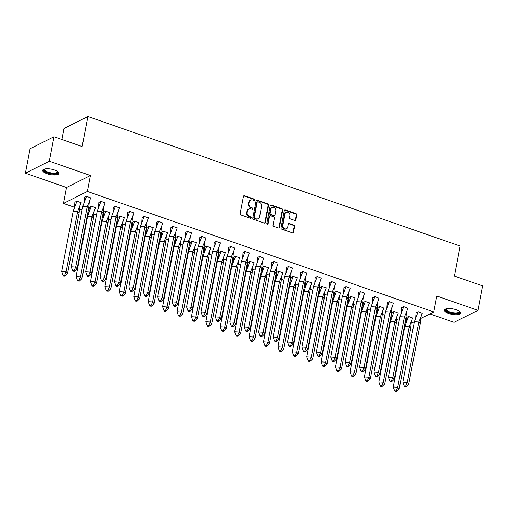 <?xml version="1.0" encoding="UTF-8"?>
<svg xmlns="http://www.w3.org/2000/svg" width="508" height="508" viewBox="0 0 508 508"><rect width="100%" height="100%" fill="white"/><g stroke="black" fill="none" stroke-linecap="round" stroke-linejoin="round"><path stroke-width="0.76" d="M254.679 199.981A0.724 0.629 63.4 0 0 254.171 199.092L244.532 195.739A1.035 0.895 63.4 0 0 243.446 196.38L240.151 213.658A1.035 0.895 63.4 0 0 240.875 214.935L250.507 218.288A0.724 0.629 63.4 0 0 251.276 217.837A0.724 0.629 63.4 0 0 250.768 216.948L249.517 216.51A3.321 2.864 63.4 0 1 247.206 212.427L247.479 210.991A3.321 2.864 63.4 0 1 248.888 209.029A3.321 2.864 63.4 0 1 250.965 208.928L252.216 209.359A0.724 0.629 63.4 0 0 252.47 208.02L251.225 207.581A3.321 2.864 63.4 0 1 248.907 203.498L249.18 202.063A3.321 2.864 63.4 0 1 250.596 200.101A3.321 2.864 63.4 0 1 252.666 200L253.917 200.431A0.724 0.629 63.4 0 0 254.679 199.981M254.102 200.469A0.724 0.629 63.4 0 0 253.695 199.326L244.056 195.974A1.035 0.895 63.4 0 0 243.669 195.929M250.692 218.326A0.724 0.629 63.4 0 0 250.292 217.183L249.041 216.751L249.517 216.51M252.4 209.398A0.724 0.629 63.4 0 0 251.993 208.255L250.742 207.823L251.225 207.581M448.805 313.525A8.249 2.769 10.8 0 1 444.436 310.109A8.249 2.769 10.8 0 1 456.267 309.785A8.249 2.769 10.8 0 1 460.635 313.201A8.249 2.769 10.8 0 1 448.805 313.525M47.073 173.742A8.249 2.769 10.8 0 1 42.697 170.326A8.249 2.769 10.8 0 1 54.527 170.002A8.249 2.769 10.8 0 1 58.903 173.419A8.249 2.769 10.8 0 1 47.073 173.742M25.4 173.19L30.067 148.742L53.969 136.747L49.308 161.201L25.4 173.19L66.523 187.503L63.487 203.441L87.389 191.453L433.769 311.969L420.491 318.63M429.87 313.925L454.031 322.332L477.933 310.337L436.81 296.031L433.769 311.969M53.969 136.747L82.156 146.552L87.884 116.529L460.14 246.05L454.412 276.079L482.6 285.883L477.933 310.337M294.811 220.447A1.035 0.895 63.4 0 0 295.904 219.805L296.831 214.954A1.035 0.895 63.4 0 0 296.107 213.678L285.401 209.956A1.035 0.895 63.4 0 0 284.309 210.598L281.013 227.882A1.035 0.895 63.4 0 0 281.737 229.152L292.443 232.88A1.035 0.895 63.4 0 0 293.535 232.232L294.653 226.377A1.035 0.895 63.4 0 0 293.929 225.101L289.344 223.507A1.035 0.895 63.4 0 0 288.252 224.155L287.699 227.057A2.775 2.394 63.4 0 1 286.518 228.695A2.775 2.394 63.4 0 1 283.832 228.213A2.775 2.394 63.4 0 1 282.848 225.368L285.02 213.995A2.775 2.394 63.4 0 1 286.201 212.357A2.775 2.394 63.4 0 1 288.887 212.839A2.775 2.394 63.4 0 1 289.871 215.684L289.509 217.576A1.035 0.895 63.4 0 0 290.233 218.853L294.811 220.447M66.523 187.503L90.43 175.508L49.308 161.201M90.43 175.508L87.389 191.453M268.618 205.137A1.035 0.895 63.4 0 0 267.894 203.86L257.188 200.139A1.035 0.895 63.4 0 0 256.102 200.781L252.8 218.065A1.035 0.895 63.4 0 0 253.524 219.342L264.23 223.063A1.035 0.895 63.4 0 0 265.322 222.421L268.618 205.137L268.141 205.378A1.035 0.895 63.4 0 0 267.418 204.102L256.711 200.381A1.035 0.895 63.4 0 0 256.324 200.336M271.297 205.048L281.997 208.769A1.035 0.895 63.4 0 1 282.721 210.045L279.425 227.33A1.035 0.895 63.4 0 1 278.34 227.971L273.755 226.377A1.035 0.895 63.4 0 1 273.031 225.101L274.371 218.091A1.035 0.895 63.4 0 0 273.647 216.821L270.605 215.76A1.035 0.895 63.4 0 0 269.513 216.408L268.122 223.704A0.724 0.629 63.4 0 1 266.852 223.26L270.205 205.689A1.035 0.895 63.4 0 1 271.297 205.048L270.815 205.289L281.521 209.01L281.997 208.769M87.884 116.529L63.976 128.524L61.887 139.503M406.07 322.644L405.136 322.32M399.256 320.275L396.411 319.284M391.655 317.627L390.722 317.303M384.842 315.258L381.997 314.268M377.241 312.611L376.301 312.287M370.421 310.242L367.576 309.251M362.82 307.594L361.887 307.27M356.006 305.225L353.162 304.235M348.405 302.577L347.472 302.254M341.586 300.209L338.741 299.218M333.985 297.561L333.051 297.237M327.171 295.192L324.326 294.202M319.57 292.544L318.637 292.221M312.757 290.176L309.912 289.185M305.156 287.528L304.216 287.204M298.336 285.159L295.491 284.169M290.735 282.512L289.801 282.188M283.921 280.143L281.076 279.152M276.32 277.501L275.387 277.171M269.5 275.126L266.656 274.136M261.899 272.485L260.966 272.155M255.086 270.11L252.241 269.119M247.485 267.468L246.551 267.138M240.671 265.093L237.827 264.103M233.07 262.452L232.131 262.122M226.251 260.077L223.406 259.086M218.65 257.435L217.716 257.105M211.836 255.06L208.991 254.07M204.235 252.419L203.302 252.089M197.415 250.044L194.57 249.053M189.814 247.402L188.881 247.079M183.001 245.027L180.156 244.037M175.4 242.386L174.466 242.062M168.586 240.011L165.741 239.02M160.985 237.369L160.045 237.046M154.165 234.994L151.321 234.004M146.564 232.353L145.631 232.029M139.751 229.978L136.906 228.987M132.15 227.336L131.216 227.013M125.33 224.961L122.485 223.971M117.729 222.32L116.796 221.996M110.915 219.945L108.071 218.961M103.314 217.303L102.381 216.98M96.501 214.928L93.656 213.944M88.9 212.287L87.96 211.963M82.08 209.912L79.235 208.928M74.479 207.27L63.487 203.441M414.357 321.71L410.928 323.431M90.659 197.936L86.493 196.259L84.417 197.485M81.096 202.736L76.93 201.054L74.854 202.279M105.08 202.952L100.914 201.276L98.838 202.501M95.51 207.753L91.351 206.07L89.275 207.296M119.494 207.969L115.329 206.292L113.252 207.518M109.931 212.769L105.766 211.087L103.689 212.312M133.909 212.985L129.75 211.303L127.673 212.535M124.346 217.786L120.186 216.103L118.104 217.329M148.33 218.002L144.164 216.319L142.088 217.551M138.76 222.802L134.601 221.12L132.524 222.345M162.744 223.018L158.579 221.336L156.502 222.567M153.181 227.819L149.015 226.136L146.939 227.362M177.165 228.035L172.999 226.352L170.923 227.584M167.596 232.835L163.436 231.153L161.36 232.378M191.579 233.051L187.414 231.369L185.337 232.601M182.016 237.852L177.851 236.169L175.774 237.395M205.994 238.068L201.835 236.385L199.758 237.617M196.431 242.868L192.272 241.186L190.189 242.411M220.415 243.084L216.249 241.402L214.173 242.634M210.845 247.885L206.686 246.202L204.61 247.428M234.829 248.101L230.664 246.418L228.587 247.65M225.266 252.901L221.101 251.219L219.024 252.444M249.25 253.117L245.085 251.435L243.008 252.666M239.681 257.918L235.521 256.235L233.445 257.461M263.665 258.134L259.499 256.451L257.423 257.683M254.102 262.934L249.936 261.252L247.86 262.477M278.079 263.15L273.92 261.468L271.844 262.7M268.516 267.951L264.357 266.268L262.274 267.494M292.5 268.167L288.334 266.484L286.258 267.71M282.931 272.961L278.771 271.285L276.695 272.51M306.915 273.183L302.749 271.501L300.673 272.726M297.351 277.978L293.186 276.301L291.109 277.527M321.335 278.2L317.17 276.517L315.093 277.743M311.766 282.994L307.607 281.318L305.53 282.543M335.75 283.216L331.584 281.534L329.508 282.759M326.18 288.011L322.021 286.334L319.945 287.56M350.164 288.233L346.005 286.55L343.929 287.776M340.601 293.027L336.442 291.351L334.359 292.576M364.585 293.249L360.42 291.567L358.343 292.792M355.016 298.044L350.857 296.367L348.78 297.593M379 298.26L374.834 296.583L372.758 297.809M369.437 303.06L365.271 301.384L363.195 302.609M393.421 303.276L389.255 301.6L387.179 302.825M383.851 308.077L379.692 306.4L377.615 307.626M407.835 308.293L403.67 306.616L401.593 307.842M398.266 313.093L394.106 311.41L392.03 312.642M422.25 313.309L418.084 311.633L416.014 312.858M412.686 318.11L408.527 316.427L406.444 317.659M250.596 200.101L250.114 200.343A3.321 2.864 63.4 0 0 248.704 202.298L249.18 202.063M250.742 207.823A3.321 2.864 63.4 0 1 248.425 203.74L248.704 202.298M248.888 209.029L248.412 209.271A3.321 2.864 63.4 0 0 247.002 211.226L247.479 210.991M249.041 216.751A3.321 2.864 63.4 0 1 246.723 212.668L247.002 211.226M264.617 223.107A1.035 0.895 63.4 0 0 264.846 222.656L268.141 205.378M257.931 201.828A0.724 0.629 63.4 0 0 257.169 202.279L254.273 217.449A0.724 0.629 63.4 0 0 254.781 218.345L256.096 218.802A3.321 2.864 63.4 0 0 258.172 218.694A3.321 2.864 63.4 0 0 259.588 216.738L261.563 206.369A3.321 2.864 63.4 0 0 259.245 202.286L257.931 201.828M257.48 201.854L256.997 202.095A0.724 0.629 63.4 0 0 256.692 202.521L257.169 202.279M258.172 218.694L257.696 218.935A3.321 2.864 63.4 0 1 255.619 219.037L254.305 218.58A0.724 0.629 63.4 0 1 253.797 217.691L256.692 202.521M278.727 228.016A1.035 0.895 63.4 0 0 278.949 227.565L282.245 210.287A1.035 0.895 63.4 0 0 281.521 209.01M269.958 215.792L269.481 216.033A1.035 0.895 63.4 0 0 269.037 216.643L267.646 223.939L268.122 223.704M275.755 210.82A2.775 2.394 63.4 0 0 274.771 207.982A2.775 2.394 63.4 0 0 272.085 207.499A2.775 2.394 63.4 0 0 270.904 209.131L270.135 213.144A1.035 0.895 63.4 0 0 270.859 214.414L273.901 215.475A1.035 0.895 63.4 0 0 274.993 214.827L275.755 210.82M272.085 207.499L271.609 207.734A2.775 2.394 63.4 0 0 270.427 209.372L270.904 209.131M274.549 215.443L274.072 215.684A1.035 0.895 63.4 0 1 273.425 215.716L270.383 214.655A1.035 0.895 63.4 0 1 269.659 213.379L270.427 209.372M270.815 205.289A1.035 0.895 63.4 0 0 270.427 205.245M286.201 212.357L285.725 212.598A2.775 2.394 63.4 0 0 284.537 214.23L285.02 213.995M286.518 228.695L286.042 228.937A2.775 2.394 63.4 0 1 283.356 228.448A2.775 2.394 63.4 0 1 282.372 225.609L284.537 214.23M292.83 232.924A1.035 0.895 63.4 0 0 293.053 232.474L294.17 226.619A1.035 0.895 63.4 0 0 293.446 225.342L288.868 223.749A1.035 0.895 63.4 0 0 288.481 223.704M295.205 220.491A1.035 0.895 63.4 0 0 295.427 220.04L296.348 215.195A1.035 0.895 63.4 0 0 295.624 213.919L284.925 210.198A1.035 0.895 63.4 0 0 284.537 210.147M73.196 211.157L61.671 271.583L66.135 271.844L77.66 211.417L73.196 211.157L76.994 201.073M64.992 276.098L67.551 273.634L66.135 271.844L64.516 275.501L63.03 275.412L63.506 276.009L64.992 276.098L64.516 275.501M61.671 271.583L63.03 275.412M67.551 273.634L79.077 213.208L77.66 211.417L81.159 202.527M79.775 206.489L79.077 213.208M74.568 207.029L74.873 202.089M88.64 208.407L87.224 206.623L89.338 201.695L88.64 208.407L77.114 268.834L74.555 271.297L74.079 270.701L72.593 270.618L73.063 271.209L74.555 271.297M72.593 270.618L71.234 266.789L82.76 206.362L86.557 196.279M84.436 197.288L84.138 202.197M82.76 206.362L87.224 206.623L75.692 267.049L77.114 268.834M71.234 266.789L75.692 267.049L74.079 270.701M89.338 201.695L90.722 197.726M57.696 171.552A7.137 2.4 10.8 0 1 57.963 172.161A7.137 2.4 10.8 0 1 51.276 173.577A7.137 2.4 10.8 0 1 43.936 170.021A7.137 2.4 10.8 0 1 44.507 169.037M44.742 168.98A6.604 2.223 -169.2 0 0 44.552 169.367A6.604 2.223 -169.2 0 0 44.545 169.615A6.604 2.223 -169.2 0 0 50.984 172.847A6.604 2.223 -169.2 0 0 57.531 171.844A6.604 2.223 -169.2 0 0 57.537 171.596A6.604 2.223 -169.2 0 0 57.499 171.412M42.901 169.901A8.191 2.75 -169.2 0 0 50.432 173.793A8.191 2.75 -169.2 0 0 58.871 172.949M459.435 311.334A7.137 2.4 10.8 0 1 459.702 311.944A7.137 2.4 10.8 0 1 453.009 313.36A7.137 2.4 10.8 0 1 445.668 309.804A7.137 2.4 10.8 0 1 446.24 308.82M446.481 308.762A6.604 2.223 -169.2 0 0 446.291 309.143A6.604 2.223 -169.2 0 0 446.284 309.391A6.604 2.223 -169.2 0 0 452.723 312.63A6.604 2.223 -169.2 0 0 459.27 311.62A6.604 2.223 -169.2 0 0 459.276 311.372A6.604 2.223 -169.2 0 0 459.232 311.194M444.633 309.683A8.191 2.75 -169.2 0 0 452.171 313.576A8.191 2.75 -169.2 0 0 460.61 312.725M87.617 216.173L76.086 276.6L80.55 276.86L92.075 216.433L87.617 216.173L91.408 206.089M79.407 281.115L81.966 278.651L80.55 276.86L78.937 280.518L77.445 280.429L77.921 281.026L79.407 281.115L78.937 280.518M76.086 276.6L77.445 280.429M81.966 278.651L93.497 218.224L92.075 216.433L95.58 207.543M94.19 211.506L93.497 218.224M88.983 212.046L89.294 207.105M102.032 221.19L90.507 281.616L94.964 281.876L106.496 221.45L102.032 221.19L105.823 211.106M93.828 286.131L96.387 283.667L94.964 281.876L93.351 285.534L91.865 285.445L92.335 286.042L93.828 286.131L93.351 285.534M90.507 281.616L91.865 285.445M96.387 283.667L107.912 223.241L106.496 221.45L109.995 212.56M108.61 216.522L107.912 223.241M103.403 217.062L103.708 212.122M116.446 226.206L104.921 286.633L109.385 286.893L120.91 226.466L116.446 226.206L120.244 216.122M108.242 291.147L110.801 288.684L109.385 286.893L107.766 290.551L106.28 290.462L106.756 291.059L108.242 291.147L107.766 290.551M104.921 286.633L106.28 290.462M110.801 288.684L122.326 228.257L120.91 226.466L124.409 217.576M123.025 221.539L122.326 228.257M117.818 222.079L118.123 217.138M130.867 231.223L119.336 291.649L123.8 291.909L135.325 231.483L130.867 231.223L134.658 221.139M122.657 296.164L125.222 293.7L123.8 291.909L122.187 295.567L120.701 295.478L121.171 296.075L122.657 296.164L122.187 295.567M119.336 291.649L120.701 295.478M125.222 293.7L136.747 233.274L135.325 231.483L138.83 222.593M137.439 226.555L136.747 233.274M132.232 227.095L132.544 222.155M145.282 236.239L133.756 296.666L138.22 296.926L149.746 236.499L145.282 236.239L149.073 226.155M137.077 301.18L139.637 298.717L138.22 296.926L136.601 300.584L135.115 300.495L135.592 301.092L137.077 301.18L136.601 300.584M133.756 296.666L135.115 300.495M139.637 298.717L151.162 238.29L149.746 236.499L153.245 227.609M151.86 231.572L151.162 238.29M146.653 232.112L146.958 227.171M103.061 213.424L101.638 211.639L103.759 206.712L103.061 213.424L91.529 273.85L88.97 276.314L88.5 275.717L87.008 275.634L87.484 276.225L88.97 276.314M87.008 275.634L85.649 271.805L97.174 211.379L100.971 201.295M98.857 202.305L98.552 207.213M97.174 211.379L101.638 211.639L90.113 272.066L91.529 273.85M85.649 271.805L90.113 272.066L88.5 275.717M103.759 206.712L105.143 202.743M117.475 218.44L116.059 216.656L118.174 211.728L117.475 218.44L105.95 278.867L103.391 281.33L102.914 280.733L101.429 280.651L101.898 281.241L103.391 281.33M101.429 280.651L100.07 276.822L111.595 216.395L115.386 206.311M113.271 207.321L112.973 212.23M111.595 216.395L116.059 216.656L104.527 277.082L105.95 278.867M100.07 276.822L104.527 277.082L102.914 280.733M118.174 211.728L119.558 207.759M131.889 223.456L130.473 221.672L132.588 216.745L131.889 223.456L120.364 283.883L117.805 286.347L117.329 285.75L115.843 285.667L116.319 286.258L117.805 286.347M115.843 285.667L114.484 281.838L126.009 221.412L129.807 211.328M127.686 212.338L127.387 217.246M126.009 221.412L130.473 221.672L118.948 282.099L120.364 283.883M114.484 281.838L118.948 282.099L117.329 285.75M132.588 216.745L133.972 212.776M146.31 228.473L144.888 226.689L147.009 221.761L146.31 228.473L134.785 288.9L132.22 291.363L131.75 290.767L130.264 290.684L130.734 291.274L132.22 291.363M130.264 290.684L128.899 286.855L140.43 226.428L144.221 216.344M142.107 217.354L141.802 222.263M140.43 226.428L144.888 226.689L133.363 287.115L134.785 288.9M128.899 286.855L133.363 287.115L131.75 290.767M147.009 221.761L148.393 217.792M160.725 233.489L159.309 231.705L161.423 226.778L160.725 233.489L149.2 293.916L146.641 296.38L146.164 295.783L144.678 295.7L145.148 296.291L146.641 296.38M144.678 295.7L143.32 291.871L154.845 231.445L158.642 221.361M156.521 222.371L156.223 227.279M154.845 231.445L159.309 231.705L147.777 292.132L149.2 293.916M143.32 291.871L147.777 292.132L146.164 295.783M161.423 226.778L162.808 222.809M159.696 241.256L148.171 301.682L152.635 301.942L164.16 241.516L159.696 241.256L163.493 231.172M151.492 306.197L154.051 303.727L152.635 301.942L151.022 305.6L149.53 305.511L150.006 306.108L151.492 306.197L151.022 305.6M148.171 301.682L149.53 305.511M154.051 303.727L165.583 243.307L164.16 241.516L167.659 232.626M166.275 236.588L165.583 243.307M161.068 237.128L161.379 232.188M175.146 238.506L173.723 236.722L175.838 231.794L175.146 238.506L163.614 298.933L161.055 301.396L160.585 300.8L159.093 300.717L159.569 301.308L161.055 301.396M159.093 300.717L157.734 296.888L169.259 236.461L173.057 226.377M170.942 227.387L170.637 232.296M169.259 236.461L173.723 236.722L162.198 297.148L163.614 298.933M157.734 296.888L162.198 297.148L160.585 300.8M175.838 231.794L177.229 227.825M174.117 246.272L162.592 306.699L167.049 306.959L178.581 246.532L174.117 246.272L177.908 236.188M165.913 311.207L168.472 308.743L167.049 306.959L165.437 310.617L163.951 310.528L164.421 311.125L165.913 311.207L165.437 310.617M162.592 306.699L163.951 310.528M168.472 308.743L179.997 248.317L178.581 246.532L182.08 237.642M180.689 241.605L179.997 248.317M175.489 242.145L175.793 237.204M189.56 243.523L188.144 241.738L190.259 236.811L189.56 243.523L178.035 303.949L175.476 306.413L175 305.816L173.514 305.727L173.984 306.324L175.476 306.413M173.514 305.727L172.155 301.904L183.68 241.478L187.471 231.394M185.356 232.404L185.058 237.312M183.68 241.478L188.144 241.738L176.613 302.165L178.035 303.949M172.155 301.904L176.613 302.165L175 305.816M190.259 236.811L191.643 232.842M188.531 251.289L177.006 311.715L181.47 311.976L192.996 251.549L188.531 251.289L192.329 241.205M180.327 316.224L182.886 313.76L181.47 311.976L179.851 315.633L178.365 315.544L178.841 316.141L180.327 316.224L179.851 315.633M177.006 311.715L178.365 315.544M182.886 313.76L194.412 253.333L192.996 251.549L196.494 242.659M195.11 246.621L194.412 253.333M189.903 247.161L190.208 242.221M203.975 248.539L202.559 246.755L204.673 241.827L203.975 248.539L192.449 308.966L189.89 311.429L189.414 310.832L187.928 310.744L188.404 311.341L189.89 311.429M187.928 310.744L186.569 306.921L198.095 246.494L201.892 236.411M199.771 237.42L199.473 242.329M198.095 246.494L202.559 246.755L191.033 307.181L192.449 308.966M186.569 306.921L191.033 307.181L189.414 310.832M204.673 241.827L206.058 237.858M202.952 256.305L191.421 316.732L195.885 316.992L207.41 256.565L202.952 256.305L206.743 246.221M194.742 321.24L197.307 318.776L195.885 316.992L194.272 320.65L192.786 320.561L193.256 321.158L194.742 321.24L194.272 320.65M191.421 316.732L192.786 320.561M197.307 318.776L208.832 258.35L207.41 256.565L210.915 247.669M209.525 251.638L208.832 258.35M204.318 252.178L204.629 247.237M218.396 253.556L216.973 251.771L219.094 246.844L218.396 253.556L206.87 313.982L204.305 316.446L203.835 315.849L202.349 315.76L202.819 316.357L204.305 316.446M202.349 315.76L200.984 311.937L212.515 251.511L216.306 241.421M214.192 242.437L213.887 247.339M212.515 251.511L216.973 251.771L205.448 312.191L206.87 313.982M200.984 311.937L205.448 312.191L203.835 315.849M219.094 246.844L220.478 242.875M217.367 261.322L205.842 321.748L210.299 322.009L221.831 261.582L217.367 261.322L221.158 251.238M209.163 326.257L211.722 323.793L210.299 322.009L208.686 325.666L207.201 325.577L207.677 326.174L209.163 326.257L208.686 325.666M205.842 321.748L207.201 325.577M211.722 323.793L223.247 263.366L221.831 261.582L225.33 252.686M223.945 256.654L223.247 263.366M218.738 257.194L219.043 252.247M232.81 258.572L231.394 256.781L233.509 251.86L232.81 258.572L221.285 318.999L218.726 321.462L218.249 320.865L216.764 320.777L217.234 321.374L218.726 321.462M216.764 320.777L215.405 316.954L226.93 256.527L230.727 246.437M228.606 247.453L228.308 252.355M226.93 256.527L231.394 256.781L219.862 317.208L221.285 318.999M215.405 316.954L219.862 317.208L218.249 320.865M233.509 251.86L234.893 247.891M231.781 266.338L220.256 326.765L224.72 327.025L236.245 266.598L231.781 266.338L235.579 256.254M223.577 331.273L226.136 328.809L224.72 327.025L223.107 330.683L221.615 330.594L222.091 331.191L223.577 331.273L223.107 330.683M220.256 326.765L221.615 330.594M226.136 328.809L237.668 268.383L236.245 266.598L239.744 257.702M238.36 261.671L237.668 268.383M233.153 262.211L233.464 257.264M247.231 263.589L245.809 261.798L247.923 256.877L247.231 263.589L235.699 324.015L233.14 326.479L232.67 325.882L231.178 325.793L231.654 326.39L233.14 326.479M231.178 325.793L229.819 321.964L241.344 261.544L245.142 251.454M243.027 252.47L242.722 257.372M241.344 261.544L245.809 261.798L234.283 322.224L235.699 324.015M229.819 321.964L234.283 322.224L232.67 325.882M247.923 256.877L249.314 252.908M246.202 271.355L234.677 331.781L239.135 332.041L250.666 271.615L246.202 271.355L249.993 261.271M237.998 336.29L240.557 333.826L239.135 332.041L237.522 335.699L236.036 335.61L236.506 336.207L237.998 336.29L237.522 335.699M234.677 331.781L236.036 335.61M240.557 333.826L252.082 273.399L250.666 271.615L254.165 262.719M252.774 266.687L252.082 273.399M247.574 267.227L247.879 262.28M261.645 268.605L260.223 266.814L262.344 261.893L261.645 268.605L250.12 329.032L247.555 331.495L247.085 330.899L245.599 330.81L246.069 331.406L247.555 331.495M245.599 330.81L244.24 326.981L255.765 266.56L259.556 256.47M257.442 257.486L257.137 262.388M255.765 266.56L260.223 266.814L248.698 327.241L250.12 329.032M244.24 326.981L248.698 327.241L247.085 330.899M262.344 261.893L263.728 257.924M260.617 276.371L249.091 336.798L253.556 337.058L265.081 276.631L260.617 276.371L264.414 266.287M252.412 341.306L254.972 338.842L253.556 337.058L251.936 340.716L250.45 340.627L250.927 341.224L252.412 341.306L251.936 340.716M249.091 336.798L250.45 340.627M254.972 338.842L266.497 278.416L265.081 276.631L268.58 267.735M267.195 271.704L266.497 278.416M261.988 272.244L262.293 267.297M276.06 273.621L274.644 271.831L276.758 266.91L276.06 273.621L264.535 334.048L261.976 336.512L261.499 335.915L260.013 335.826L260.49 336.423L261.976 336.512M260.013 335.826L258.655 331.997L270.18 271.57L273.977 261.487M271.856 262.503L271.558 267.405M270.18 271.57L274.644 271.831L263.119 332.257L264.535 334.048M258.655 331.997L263.119 332.257L261.499 335.915M276.758 266.91L278.143 262.941M275.038 281.388L263.506 341.814L267.97 342.075L279.495 281.648L275.038 281.388L278.829 271.304M266.827 346.323L269.392 343.859L267.97 342.075L266.357 345.726L264.871 345.643L265.341 346.24L266.827 346.323L266.357 345.726M263.506 341.814L264.871 345.643M269.392 343.859L280.918 283.432L279.495 281.648L283 272.752M281.61 276.714L280.918 283.432M276.403 277.26L276.714 272.313M290.481 278.638L289.058 276.847L291.179 271.926L290.481 278.638L278.956 339.065L276.39 341.528L275.92 340.931L274.434 340.843L274.904 341.44L276.39 341.528M274.434 340.843L273.069 337.014L284.601 276.587L288.392 266.503M286.277 267.519L285.972 272.421M284.601 276.587L289.058 276.847L277.533 337.274L278.956 339.065M273.069 337.014L277.533 337.274L275.92 340.931M291.179 271.926L292.564 267.957M289.452 286.404L277.927 346.831L282.385 347.091L293.916 286.664L289.452 286.404L293.243 276.32M281.248 351.339L283.807 348.875L282.385 347.091L280.772 350.742L279.286 350.66L279.762 351.257L281.248 351.339L280.772 350.742M277.927 346.831L279.286 350.66M283.807 348.875L295.332 288.449L293.916 286.664L297.415 277.768M296.031 281.73L295.332 288.449M290.824 282.277L291.128 277.33M304.895 283.654L303.479 281.864L305.594 276.943L304.895 283.654L293.37 344.081L290.811 346.545L290.335 345.948L288.849 345.859L289.319 346.456L290.811 346.545M288.849 345.859L287.49 342.03L299.015 281.603L302.806 271.52M300.692 272.536L300.393 277.438M299.015 281.603L303.479 281.864L291.948 342.29L293.37 344.081M287.49 342.03L291.948 342.29L290.335 345.948M305.594 276.943L306.978 272.974M303.867 291.421L292.341 351.847L296.805 352.108L308.331 291.681L303.867 291.421L307.664 281.337M295.662 356.356L298.221 353.892L296.805 352.108L295.192 355.759L293.7 355.676L294.176 356.273L295.662 356.356L295.192 355.759M292.341 351.847L293.7 355.676M298.221 353.892L309.753 293.465L308.331 291.681L311.829 282.785M310.445 286.747L309.753 293.465M305.238 287.293L305.549 282.346M319.316 288.671L317.894 286.88L320.008 281.959L319.316 288.671L307.784 349.098L305.225 351.561L304.756 350.965L303.263 350.876L303.74 351.473L305.225 351.561M303.263 350.876L301.904 347.047L313.43 286.62L317.227 276.536M315.112 277.552L314.808 282.454M313.43 286.62L317.894 286.88L306.368 347.307L307.784 349.098M301.904 347.047L306.368 347.307L304.756 350.965M320.008 281.959L321.399 277.99M318.287 296.437L306.762 356.864L311.22 357.124L322.751 296.697L318.287 296.437L322.078 286.353M310.083 361.372L312.642 358.908L311.22 357.124L309.607 360.775L308.121 360.693L308.591 361.29L310.083 361.372L309.607 360.775M306.762 356.864L308.121 360.693M312.642 358.908L324.168 298.482L322.751 296.697L326.25 287.801M324.86 291.763L324.168 298.482M319.659 292.31L319.964 287.363M333.731 293.688L332.308 291.897L334.429 286.976L333.731 293.688L322.205 354.114L319.64 356.578L319.17 355.981L317.684 355.892L318.154 356.489L319.64 356.578M317.684 355.892L316.325 352.063L327.85 291.636L331.641 281.553M329.527 282.569L329.222 287.471M327.85 291.636L332.308 291.897L320.783 352.323L322.205 354.114M316.325 352.063L320.783 352.323L319.17 355.981M334.429 286.976L335.813 283.007M332.702 301.454L321.177 361.88L325.641 362.14L337.166 301.714L332.702 301.454L336.499 291.37M324.498 366.389L327.057 363.925L325.641 362.14L324.021 365.792L322.536 365.709L323.012 366.306L324.498 366.389L324.021 365.792M321.177 361.88L322.536 365.709M327.057 363.925L338.582 303.498L337.166 301.714L340.665 292.818M339.28 296.78L338.582 303.498M334.074 297.326L334.378 292.379M348.145 298.704L346.729 296.913L348.844 291.992L348.145 298.704L336.62 359.131L334.061 361.594L333.585 360.998L332.099 360.909L332.575 361.505L334.061 361.594M332.099 360.909L330.74 357.08L342.265 296.653L346.062 286.569M343.941 287.585L343.643 292.487M342.265 296.653L346.729 296.913L335.204 357.34L336.62 359.131M330.74 357.08L335.204 357.34L333.585 360.998M348.844 291.992L350.228 288.023M347.123 306.47L335.591 366.897L340.055 367.157L351.58 306.73L347.123 306.47L350.914 296.386M338.912 371.405L341.478 368.941L340.055 367.157L338.442 370.808L336.956 370.726L337.426 371.316L338.912 371.405L338.442 370.808M335.591 366.897L336.956 370.726M341.478 368.941L353.003 308.515L351.58 306.73L355.086 297.834M353.695 301.796L353.003 308.515M348.488 302.336L348.799 297.396M362.566 303.721L361.144 301.93L363.264 297.009L362.566 303.721L351.041 364.147L348.475 366.611L348.005 366.014L346.52 365.925L346.989 366.522L348.475 366.611M346.52 365.925L345.154 362.096L356.686 301.669L360.477 291.586M358.362 292.602L358.057 297.504M356.686 301.669L361.144 301.93L349.618 362.356L351.041 364.147M345.154 362.096L349.618 362.356L348.005 366.014M363.264 297.009L364.649 293.04M361.537 311.487L350.012 371.913L354.47 372.174L366.001 311.747L361.537 311.487L365.328 301.403M353.333 376.422L355.892 373.958L354.47 372.174L352.857 375.825L351.371 375.742L351.841 376.333L353.333 376.422L352.857 375.825M350.012 371.913L351.371 375.742M355.892 373.958L367.417 313.531L366.001 311.747L369.5 302.851M368.116 306.813L367.417 313.531M362.909 307.353L363.214 302.412M376.98 308.737L375.564 306.946L377.679 302.025L376.98 308.737L365.455 369.157L362.896 371.627L362.42 371.03L360.934 370.942L361.404 371.538L362.896 371.627M360.934 370.942L359.575 367.113L371.1 306.686L374.891 296.602M372.777 297.618L372.478 302.52M371.1 306.686L375.564 306.946L364.033 367.373L365.455 369.157M359.575 367.113L364.033 367.373L362.42 371.03M377.679 302.025L379.063 298.056M375.952 316.503L364.426 376.93L368.891 377.19L380.416 316.763L375.952 316.503L379.749 306.419M367.748 381.438L370.307 378.974L368.891 377.19L367.278 380.841L365.785 380.759L366.262 381.349L367.748 381.438L367.278 380.841M364.426 376.93L365.785 380.759M370.307 378.974L381.838 318.548L380.416 316.763L383.915 307.867M382.53 311.829L381.838 318.548M377.323 312.369L377.635 307.429M391.401 313.747L389.979 311.963L392.093 307.042L391.401 313.747L379.87 374.174L377.311 376.638L376.841 376.047L375.349 375.958L375.825 376.555L377.311 376.638M375.349 375.958L373.99 372.129L385.515 311.702L389.312 301.619M387.198 302.635L386.893 307.537M385.515 311.702L389.979 311.963L378.454 372.389L379.87 374.174M373.99 372.129L378.454 372.389L376.841 376.047M392.093 307.042L393.478 303.073M390.373 321.52L378.847 381.946L383.305 382.207L394.837 321.78L390.373 321.52L394.164 311.436M382.168 386.455L384.727 383.991L383.305 382.207L381.692 385.858L380.206 385.775L380.676 386.366L382.168 386.455L381.692 385.858M378.847 381.946L380.206 385.775M384.727 383.991L396.253 323.564L394.837 321.78L398.335 312.884M396.945 316.846L396.253 323.564M391.744 317.386L392.049 312.445M405.816 318.764L404.393 316.979L406.514 312.058L405.816 318.764L394.291 379.19L391.725 381.654L391.255 381.064L389.769 380.975L390.239 381.572L391.725 381.654M389.769 380.975L388.404 377.146L399.936 316.719L403.727 306.635M401.612 307.651L401.307 312.553M399.936 316.719L404.393 316.979L392.868 377.406L394.291 379.19M388.404 377.146L392.868 377.406L391.255 381.064M406.514 312.058L407.899 308.089M404.787 326.536L393.262 386.963L397.726 387.223L409.251 326.796L404.787 326.536L408.584 316.452M396.583 391.471L399.142 389.007L397.726 387.223L396.107 390.874L394.621 390.792L395.097 391.382L396.583 391.471L396.107 390.874M393.262 386.963L394.621 390.792M399.142 389.007L410.667 328.581L409.251 326.796L412.75 317.9M411.366 321.862L410.667 328.581M406.159 322.402L406.464 317.462M420.23 323.78L418.814 321.996L420.929 317.075L420.23 323.78L408.705 384.207L406.146 386.671L405.67 386.08L404.184 385.991L404.66 386.588L406.146 386.671M404.184 385.991L402.825 382.162L414.35 321.735L418.147 311.652M416.027 312.668L415.728 317.57M414.35 321.735L418.814 321.996L407.289 382.422L408.705 384.207M402.825 382.162L407.289 382.422L405.67 386.08M420.929 317.075L422.313 313.106M253.695 199.326L254.171 199.092M250.292 217.183L250.768 216.948M251.993 208.255L252.47 208.02M248.425 203.74L248.907 203.498M246.723 212.668L247.206 212.427M244.056 195.974L244.532 195.739M264.846 222.656L265.322 222.421M256.711 200.381L257.188 200.139M267.418 204.102L267.894 203.86M253.797 217.691L254.273 217.449M254.305 218.58L254.781 218.345M255.619 219.037L256.096 218.802M282.245 210.287L282.721 210.045M278.949 227.565L279.425 227.33M269.037 216.643L269.513 216.408M269.659 213.379L270.135 213.144M270.383 214.655L270.859 214.414M273.425 215.716L273.901 215.475M282.372 225.609L282.848 225.368M288.868 223.749L289.344 223.507M293.446 225.342L293.929 225.101M294.17 226.619L294.653 226.377M293.053 232.474L293.535 232.232M284.925 210.198L285.401 209.956M295.624 213.919L296.107 213.678M296.348 215.195L296.831 214.954M295.427 220.04L295.904 219.805"/></g></svg>
